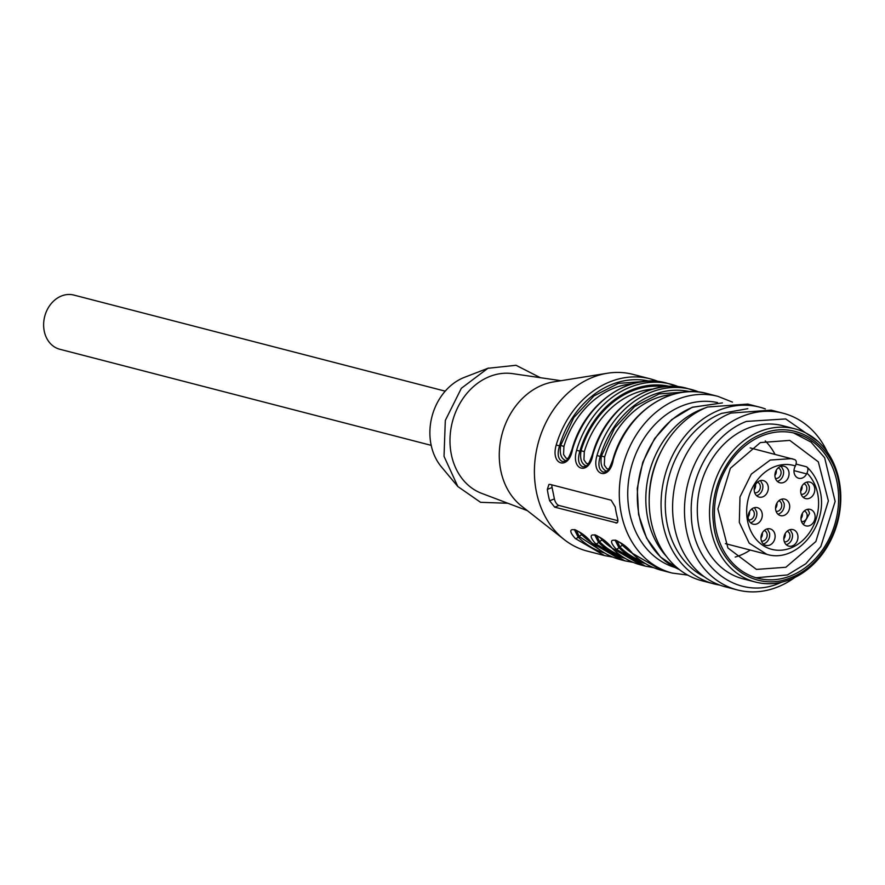 <?xml version="1.0" encoding="UTF-8"?>
<svg xmlns="http://www.w3.org/2000/svg" width="885" height="885" viewBox="0 0 885 885"><rect width="100%" height="100%" fill="white"/><g stroke="black" fill="none" stroke-linecap="round" stroke-linejoin="round"><path stroke-width="1.33" d="M735.181 557.074A66.629 54.439 104.5 0 0 740.037 555.404A66.629 54.439 104.5 0 0 750.237 550.061M775.006 454.337A66.629 54.439 104.5 0 0 765.237 440.896M806.268 466.716L807.098 467.169C813.769 473.453 818.138 481.517 820.196 491.341C828.57 525.115 796.721 563.645 766.852 554.353L749.175 543.136L739.318 522.393L739.982 496.939L751.321 474.083L770.249 460.045L791.621 458.629L794.675 459.58C796.577 460.454 796.81 462.578 795.372 465.964L794.984 466.749A8.219 6.715 -75.5 0 0 794.155 472.955A8.219 6.715 -75.5 0 0 798.724 478.265A8.219 6.715 -75.5 0 0 806.589 473.884L806.976 473.099C808.414 469.736 808.182 467.601 806.268 466.716L796.08 464.083M794.675 459.58L750.17 447.91M762.107 513.178A8.518 6.958 -75.5 0 1 760.038 521.508A8.518 6.958 -75.5 0 1 753.091 524.163A8.518 6.958 -75.5 0 1 748.345 518.665A8.518 6.958 -75.5 0 1 750.414 510.335A8.518 6.958 -75.5 0 1 757.361 507.669A8.518 6.958 -75.5 0 1 762.107 513.178M768.136 486.097A8.518 6.958 -75.5 0 1 766.067 494.416A8.518 6.958 -75.5 0 1 759.12 497.082A8.518 6.958 -75.5 0 1 754.374 491.573A8.518 6.958 -75.5 0 1 756.443 483.254A8.518 6.958 -75.5 0 1 763.39 480.588A8.518 6.958 -75.5 0 1 768.136 486.097M788.867 471.76A8.518 6.958 -75.5 0 1 786.798 480.09A8.518 6.958 -75.5 0 1 779.851 482.745A8.518 6.958 -75.5 0 1 775.105 477.236A8.518 6.958 -75.5 0 1 777.174 468.917A8.518 6.958 -75.5 0 1 784.121 466.251A8.518 6.958 -75.5 0 1 788.867 471.76M789.508 504.638A8.518 6.958 -75.5 0 1 787.44 512.957A8.518 6.958 -75.5 0 1 780.493 515.623A8.518 6.958 -75.5 0 1 775.747 510.114A8.518 6.958 -75.5 0 1 777.815 501.784A8.518 6.958 -75.5 0 1 784.763 499.129A8.518 6.958 -75.5 0 1 789.508 504.638M814.609 487.602A8.518 6.958 -75.5 0 1 812.541 495.921A8.518 6.958 -75.5 0 1 805.593 498.587A8.518 6.958 -75.5 0 1 800.848 493.078A8.518 6.958 -75.5 0 1 802.916 484.748A8.518 6.958 -75.5 0 1 809.864 482.093A8.518 6.958 -75.5 0 1 814.609 487.602M814.941 514.893A8.518 6.958 -75.5 0 1 812.872 523.212A8.518 6.958 -75.5 0 1 805.925 525.878A8.518 6.958 -75.5 0 1 801.179 520.369A8.518 6.958 -75.5 0 1 803.248 512.039A8.518 6.958 -75.5 0 1 810.195 509.384A8.518 6.958 -75.5 0 1 814.941 514.893M797.772 535.126A8.518 6.958 -75.5 0 1 795.715 543.445A8.518 6.958 -75.5 0 1 788.767 546.111A8.518 6.958 -75.5 0 1 784.021 540.602A8.518 6.958 -75.5 0 1 786.09 532.283A8.518 6.958 -75.5 0 1 793.037 529.617A8.518 6.958 -75.5 0 1 797.772 535.126M774.928 534.385A8.518 6.958 -75.5 0 1 772.859 542.715A8.518 6.958 -75.5 0 1 765.912 545.37A8.518 6.958 -75.5 0 1 761.166 539.861A8.518 6.958 -75.5 0 1 763.235 531.542A8.518 6.958 -75.5 0 1 770.182 528.876A8.518 6.958 -75.5 0 1 774.928 534.385M754.462 507.669L756.675 511.773A8.518 6.958 -75.5 0 1 750.557 522.769M760.492 480.588L762.693 484.692A8.518 6.958 -75.5 0 1 756.586 495.677M781.223 466.251L783.424 470.355A8.518 6.958 -75.5 0 1 777.318 481.351M781.864 499.118L784.077 503.233A8.518 6.958 -75.5 0 1 777.959 514.218M806.965 482.082L809.178 486.197A8.518 6.958 -75.5 0 1 803.06 497.182M803.392 524.473L809.51 513.477A8.518 6.958 -75.5 0 0 807.297 509.373M790.128 529.617L792.341 533.721A8.518 6.958 -75.5 0 1 786.234 544.706M767.284 528.876L769.496 532.98A8.518 6.958 -75.5 0 1 763.379 543.965M748.688 519.871A5.476 4.48 104.5 0 0 754.219 512.758A5.476 4.48 104.5 0 0 751.431 509.295M754.717 492.79A5.476 4.48 104.5 0 0 760.237 485.666A5.476 4.48 104.5 0 0 757.449 482.203M775.448 478.453A5.476 4.48 104.5 0 0 780.968 471.34A5.476 4.48 104.5 0 0 778.181 467.877M776.09 511.331A5.476 4.48 104.5 0 0 781.621 504.207A5.476 4.48 104.5 0 0 778.833 500.744M801.19 494.295A5.476 4.48 104.5 0 0 806.722 487.17A5.476 4.48 104.5 0 0 803.923 483.708M801.522 521.586A5.476 4.48 104.5 0 0 807.054 514.462A5.476 4.48 104.5 0 0 804.266 510.999M784.364 541.819A5.476 4.48 104.5 0 0 789.885 534.695A5.476 4.48 104.5 0 0 787.097 531.232M761.509 541.078A5.476 4.48 104.5 0 0 767.041 533.954A5.476 4.48 104.5 0 0 764.253 530.491M749.495 511.685A5.476 4.48 -75.5 0 1 748.157 516.84M755.513 484.604A5.476 4.48 -75.5 0 1 754.186 489.759M776.245 470.267A5.476 4.48 -75.5 0 1 774.917 475.422M776.897 503.134A5.476 4.48 -75.5 0 1 775.559 508.289M801.998 486.097A5.476 4.48 -75.5 0 1 800.659 491.252M802.33 513.388A5.476 4.48 -75.5 0 1 800.991 518.544M785.161 533.633A5.476 4.48 -75.5 0 1 783.833 538.788M762.317 532.892A5.476 4.48 -75.5 0 1 760.978 538.047M658.296 381.523A91.266 74.583 104.5 0 0 650.32 378.857L632.996 374.377A91.266 74.583 104.5 0 0 607.353 373.249A91.266 74.583 104.5 0 0 592.673 377.331A91.266 74.583 104.5 0 0 536.044 452.788A91.266 74.583 104.5 0 0 564.298 539.651A91.266 74.583 104.5 0 0 587.275 551.101L604.588 555.581L575.372 538.567C562.063 523.865 581.047 528.832 591.667 542.782A2.434 1.261 135.2 0 1 591.335 542.593C599.853 551.123 609.71 556.864 620.883 559.796L624.965 560.847L595.749 543.844C582.43 529.141 601.413 534.109 612.044 548.058L641.26 565.072L645.331 566.123L616.115 549.109C602.807 534.407 621.79 539.374 632.421 553.324L661.637 570.338L672.158 573.06A91.266 74.583 -75.5 0 1 619.334 490.235A91.266 74.583 -75.5 0 1 677.567 399.29A91.266 74.583 -75.5 0 1 717.89 396.347L732.459 402.122M572.54 449.182L572.097 449.093C584.576 403.383 629.047 372.198 666.615 383.083A91.266 74.583 104.5 0 0 626.292 386.026A91.266 74.583 104.5 0 0 572.54 449.182C569.066 470.566 550.16 465.576 556.234 444.967L559.497 445.907L560.67 445.443L573.845 417.532L593.946 395.938L618.449 383.382L644.258 381.457M613.283 459.724L612.851 459.636C625.319 413.926 669.801 382.74 707.358 393.626A91.266 74.583 104.5 0 0 667.036 396.569A91.266 74.583 104.5 0 0 613.283 459.724C609.82 481.108 590.903 476.119 596.988 455.509L600.24 456.45L601.424 455.985L614.588 428.074L634.689 406.481L659.192 393.925L685.001 392M592.906 454.459A91.266 74.583 104.5 0 1 646.658 391.303A91.266 74.583 104.5 0 1 686.981 388.349C649.424 377.464 604.942 408.649 592.474 454.359L592.906 454.459C589.443 475.842 570.526 470.842 576.611 450.244L579.863 451.184A88.832 72.592 -75.5 0 1 632.189 389.71A88.832 72.592 -75.5 0 1 669.591 386.391M617.586 522.283L615.827 522.98C617.741 523.212 618.327 521.663 617.564 518.356A91.266 74.583 104.5 0 1 615.23 506.972L611.17 500.202L550.05 484.394L548.921 484.449L547.328 489.405A91.266 74.583 104.5 0 0 549.651 500.788L554.707 507.16L616.867 522.958M607.353 373.249L553.733 381.866A68.145 55.689 104.5 0 0 542.77 384.909A68.145 55.689 104.5 0 0 500.49 441.25A68.145 55.689 104.5 0 0 521.586 506.109L564.298 539.651M645.475 563.612A88.832 72.592 -75.5 0 1 618.869 547.561A2.434 1.261 135.2 0 1 616.115 549.109M625.109 558.346A88.832 72.592 -75.5 0 1 598.492 542.295A2.434 1.261 135.2 0 1 595.749 543.844M575.372 538.567A2.434 1.261 -44.8 0 0 578.115 537.018L574.509 529.849M564.84 461.317L562.373 461.55C558.015 459.249 557.052 454.038 559.497 445.907A88.832 72.592 104.5 0 1 649.225 381.125M620.927 555.647A87.615 71.596 -75.5 0 1 599.676 541.819L598.492 542.295L594.853 535.137M641.293 560.924A87.615 71.596 -75.5 0 1 620.042 547.096L618.869 547.561L615.23 540.403C613.825 538.976 622.011 542.428 632.078 553.147C640.607 561.665 650.453 567.407 661.637 570.338M605.583 471.86L603.116 472.092C598.758 469.791 597.795 464.581 600.24 456.45A88.832 72.592 104.5 0 1 689.968 391.668M585.217 466.583L582.75 466.826C578.381 464.525 577.429 459.315 579.863 451.184L581.047 450.719L584.299 451.682L583.945 459.802L586.512 463.486L588.315 463.762M554.707 507.16L558.966 505.468L617.907 520.723M558.966 505.468A6.084 3.009 68.3 0 1 554.397 498.897L552.074 487.513A6.084 3.009 68.3 0 1 551.93 484.88M560.968 380.705L512.614 373.647A62.061 50.711 104.5 0 0 489.604 376.545A62.061 50.711 104.5 0 0 450.144 435.663A62.061 50.711 104.5 0 0 481.639 493.343L527.349 510.634M566.101 460.521L565.238 460.399C560.946 458.242 559.431 453.253 560.67 445.443L563.922 446.405L563.568 454.525L566.146 458.209L567.949 458.496M579.907 532.438L582.031 534.982A2.434 1.272 -45.4 0 0 579.299 536.553L576.29 530.303M600.273 537.704L602.408 540.259A2.434 1.272 134.6 0 0 599.676 541.819L596.656 535.58M620.65 542.981L622.774 545.525A2.434 1.272 134.6 0 0 620.042 547.096L617.033 540.857M606.844 471.063L605.993 470.942C601.7 468.784 600.174 463.795 601.424 455.985L604.665 456.948L604.322 465.067L606.889 468.751L608.692 469.039M586.478 465.787L585.616 465.676C581.323 463.508 579.797 458.519 581.047 450.719A87.615 71.596 -75.5 0 1 632.421 390.849A87.615 71.596 -75.5 0 1 664.635 386.723M540.359 377.696L516.01 365.284L487.912 368.293L461.351 388.283L445.31 420.452L444.027 456.339L457.833 486.529L480.555 502.315L507.868 503.266M464.935 377.154A53.542 43.752 104.5 0 0 464.503 377.32A53.542 43.752 104.5 0 0 464.072 377.486A53.542 43.752 104.5 0 0 441.349 466.804L457.833 486.529M445.21 391.159L73.864 295.07A27.988 22.866 104.5 0 0 51.042 303.82A27.988 22.866 104.5 0 0 44.25 331.167A27.988 22.866 104.5 0 0 59.837 349.265L431.194 445.354M756.078 577.772L787.44 574.951L805.815 563.745L820.826 546.51L835.141 501.441L824.654 457.755L811.047 442.124L793.557 432.931M760.37 442.566L730.39 468.276L717.868 508.952L727.913 547.981L756.432 569.409L785.869 567.263L815.848 541.554L828.371 500.877L818.326 461.848L789.807 440.409L760.37 442.566M790.836 575.825A74.838 61.154 104.5 0 0 838.582 501.253A74.838 61.154 104.5 0 0 795.261 433.34A74.838 61.154 104.5 0 0 762.195 435.752A74.838 61.154 104.5 0 0 714.461 510.324A74.838 61.154 104.5 0 0 757.77 578.248A74.838 61.154 104.5 0 0 790.836 575.825M791.179 577.54C822.021 566.09 844.268 525.413 839.633 488.94C836.137 446.206 797.153 418.66 761.852 434.048C731.01 445.487 708.763 486.164 713.399 522.637C716.894 565.382 755.878 592.917 791.179 577.54M760.027 431.415A79.097 64.638 -75.5 0 1 794.973 428.86A79.097 64.638 -75.5 0 1 840.75 500.644A79.097 64.638 -75.5 0 1 790.294 579.465A79.097 64.638 -75.5 0 1 755.347 582.02A79.097 64.638 -75.5 0 1 709.56 510.236A79.097 64.638 -75.5 0 1 760.027 431.415M794.973 428.86L782.749 425.696A79.097 64.638 104.5 0 0 747.803 428.251A79.097 64.638 104.5 0 0 697.336 507.072A79.097 64.638 104.5 0 0 743.123 578.856L755.347 582.02M818.171 441.571L785.714 418.937L746.409 421.415C713.797 433.639 689.315 474.825 691.296 514.13C691.616 565.692 737.515 601.601 779.464 583.138L781.787 582.153M794.896 577.418A91.266 74.583 -75.5 0 1 777.683 586.987A91.266 74.583 -75.5 0 1 737.349 589.93A91.266 74.583 -75.5 0 1 684.536 507.105A91.266 74.583 -75.5 0 1 742.758 416.16A91.266 74.583 -75.5 0 1 783.081 413.218A91.266 74.583 -75.5 0 1 827.331 452.069M783.081 413.218L771.2 410.142L730.877 413.085A91.266 74.583 104.5 0 0 672.644 504.03A91.266 74.583 104.5 0 0 725.468 586.855L737.349 589.93M747.803 408.682L721.607 413.383A88.223 72.094 104.5 0 0 665.863 493.487A88.223 72.094 104.5 0 0 704.305 576.788M719.77 585.085A91.266 74.583 -75.5 0 1 713.929 583.868A91.266 74.583 -75.5 0 1 661.106 501.043A91.266 74.583 -75.5 0 1 719.328 410.098A91.266 74.583 -75.5 0 1 759.651 407.155A91.266 74.583 -75.5 0 1 765.348 408.925M759.651 407.155L747.77 404.08L707.447 407.023A91.266 74.583 104.5 0 0 649.225 497.967A91.266 74.583 104.5 0 0 702.037 580.792L713.929 583.868M806.589 473.884L793.978 470.621M806.976 473.099A43.354 35.422 -75.5 0 1 817.629 493.432A43.354 35.422 -75.5 0 1 790.924 547.948A43.354 35.422 -75.5 0 1 747.626 521.309A43.354 35.422 -75.5 0 1 758.887 478.077A43.354 35.422 -75.5 0 1 795.372 465.964M674.89 567.44A85.181 69.605 -75.5 0 1 627.83 489.372A85.181 69.605 -75.5 0 1 682.125 405.861A85.181 69.605 -75.5 0 1 717.536 402.587M658.318 381.523L650.32 378.857A91.266 74.583 104.5 0 0 609.986 381.811A91.266 74.583 104.5 0 0 556.234 444.967M666.615 383.083L678.695 386.8A91.266 74.583 104.5 0 0 670.686 384.134A91.266 74.583 104.5 0 0 630.363 387.077A91.266 74.583 104.5 0 0 576.611 450.244M686.981 388.349L699.061 392.066A91.266 74.583 104.5 0 0 691.063 389.4A91.266 74.583 104.5 0 0 650.74 392.354A91.266 74.583 104.5 0 0 596.988 455.509M612.851 557.119L604.588 555.581L612.885 557.13M591.667 542.782L620.894 559.796M633.229 562.395L624.965 560.847L633.251 562.406M653.606 567.661L645.342 566.123L653.628 567.672M600.55 550.37L579.299 536.553L578.115 537.018A88.832 72.592 104.5 0 0 604.732 553.07M549.651 500.788L554.397 498.897M547.328 489.405L552.074 487.513M632.266 383.824A85.181 69.605 104.5 0 0 613.869 388.205A85.181 69.605 104.5 0 0 563.922 446.405M584.299 451.682A85.181 69.605 -75.5 0 1 634.246 393.482A85.181 69.605 -75.5 0 1 652.643 389.101M673.009 394.378A85.181 69.605 104.5 0 0 654.623 398.748A85.181 69.605 104.5 0 0 604.665 456.948M631.956 553.025A85.181 69.605 -75.5 0 1 622.774 545.525M611.59 547.749A85.181 69.605 -75.5 0 1 602.408 540.259M582.031 534.982A85.181 69.605 104.5 0 0 591.213 542.483M649.203 498.532A84.274 68.864 -75.5 0 1 661.659 450.388M666.494 556.488A86.708 70.855 -75.5 0 1 648.628 475.057A86.708 70.855 -75.5 0 1 701.186 409.445A86.708 70.855 -75.5 0 1 704.891 408.096M679.271 569.509A86.708 70.855 -75.5 0 1 637.687 488.343A86.708 70.855 -75.5 0 1 692.701 407.255L722.381 402.907M766.852 554.353L725.401 543.633M672.158 573.06L687.711 575.084M707.358 393.626L717.89 396.347M594.875 535.126L594.864 535.126C593.448 533.71 601.634 537.162 611.712 547.87C620.23 556.399 630.087 562.13 641.26 565.072M572.097 449.093C567.938 460.521 567.008 459.824 564.741 461.351M591.335 542.605C581.179 531.785 573.115 528.5 574.487 529.861M612.851 459.636C608.681 471.063 607.752 470.366 605.484 471.893M592.474 454.359C588.304 465.798 587.375 465.09 585.118 466.627M464.503 377.32L488.487 368.06M679.293 569.531L660.619 557.119L646.614 538.18L638.572 514.528L637.255 488.387L642.775 462.247L654.612 438.595L671.638 419.667L692.258 407.266L722.414 402.896"/></g></svg>
